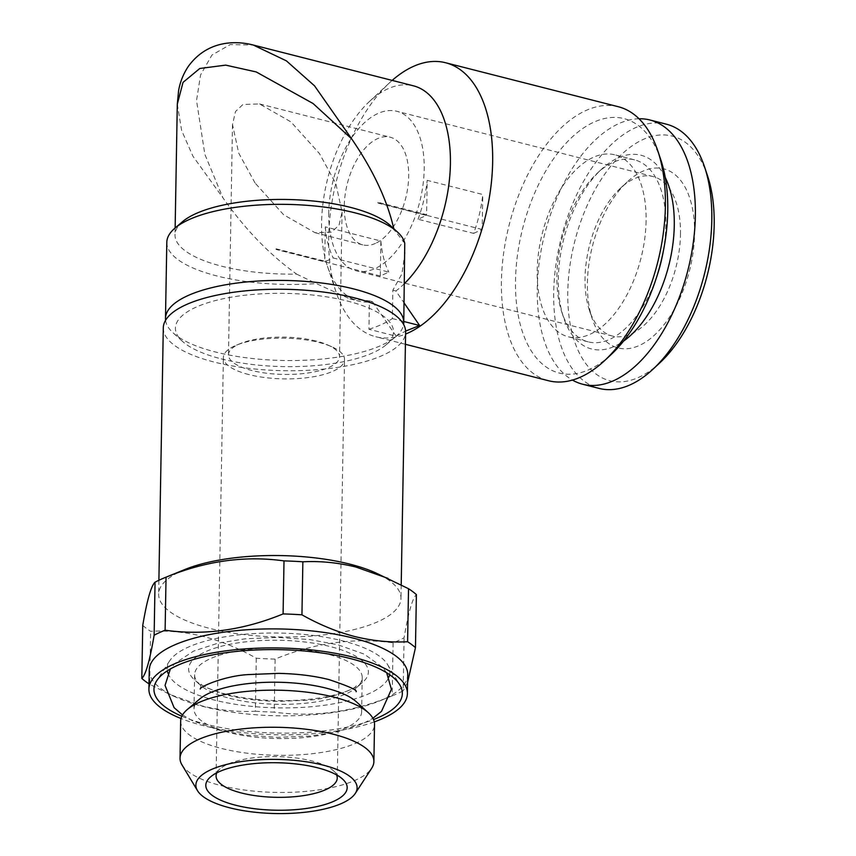 <?xml version="1.0" encoding="UTF-8"?>
<svg xmlns="http://www.w3.org/2000/svg" width="856" height="856" viewBox="0 0 856 856"><rect width="100%" height="100%" fill="white"/><g stroke="black" fill="none" stroke-linecap="round" stroke-linejoin="round"><path stroke-width="0.64" stroke-dasharray="4.28 3.21" d="M255.077 183.024L238.728 153.117L232.5 124.559L235.507 111.515L242.954 104.486L259.518 103.929L290.944 121.894L319.491 153.62L335.83 183.516L342.068 212.074L339.051 225.117L331.604 232.147L315.051 232.704L283.625 214.749L255.077 183.024M375.57 243.339A55.544 30.088 104.3 0 1 362.773 244.859A55.544 30.088 104.3 0 1 345.139 194.751A55.544 30.088 104.3 0 1 377.389 138.726A55.544 30.088 104.3 0 1 390.186 137.206A55.544 30.088 104.3 0 1 407.82 187.314A55.544 30.088 104.3 0 1 375.57 243.339M316.217 341.073A55.544 18.661 -179 0 0 240.536 343.491A55.544 18.661 -179 0 0 228.477 354.812A55.544 18.661 -179 0 0 251.803 370.477A55.544 18.661 -179 0 0 309.316 372.777A55.544 18.661 -179 0 0 339.543 356.749A55.544 18.661 -179 0 0 327.88 345.022A55.544 18.661 -179 0 0 316.217 341.073M248.829 374.564A60.594 20.351 1 0 1 223.384 357.466A60.594 20.351 1 0 1 236.534 345.118A60.594 20.351 1 0 1 319.095 342.486A60.594 20.351 1 0 1 331.828 346.787A60.594 20.351 1 0 1 344.54 359.584A60.594 20.351 1 0 1 311.563 377.068A60.594 20.351 1 0 1 248.829 374.564M216.836 772.818A60.594 20.351 1 0 1 220.185 768.731A60.594 20.351 1 0 1 311.787 760.931A60.594 20.351 1 0 1 333.38 770.7A60.594 20.351 1 0 1 336.579 774.915M181.846 716.237A124.206 41.719 -179 0 0 206.125 724.262A124.206 41.719 -179 0 0 373.537 719.575M389.63 674.71A111.387 37.418 -179 0 0 387.629 664.663A111.387 37.418 -179 0 0 343.106 640.973A111.387 37.418 -179 0 0 169.67 660.853A111.387 37.418 -179 0 0 167.327 670.837M167.947 673.212A111.387 37.418 -179 0 0 213.925 699.941A111.387 37.418 -179 0 0 388.924 677.064M181.986 764.9A96.942 32.56 -179 0 0 220.741 785.519A96.942 32.56 -179 0 0 371.697 768.217M180.669 721.073A96.942 32.56 -179 0 0 221.394 748.422A96.942 32.56 -179 0 0 321.77 752.435A96.942 32.56 -179 0 0 374.532 724.454M199.705 698.999A83.813 28.152 -179 0 0 194.012 708.939A83.813 28.152 -179 0 0 229.215 732.586A83.813 28.152 -179 0 0 316.003 736.053A83.813 28.152 -179 0 0 361.628 711.86A83.813 28.152 -179 0 0 356.289 701.727M229.815 698.346A83.813 28.152 -179 0 0 356.535 687.571A83.813 28.152 -179 0 0 362.216 677.631A83.813 28.152 -179 0 0 327.024 653.973A83.813 28.152 -179 0 0 240.226 650.507A83.813 28.152 -179 0 0 194.612 674.699A83.813 28.152 -179 0 0 199.951 684.832A83.813 28.152 -179 0 0 229.815 698.346M226.401 694.248A89.88 30.185 -179 0 0 362.281 682.681A89.88 30.185 -179 0 0 330.63 646.665A89.88 30.185 -179 0 0 223.748 645.67A89.88 30.185 -179 0 0 194.376 679.76A89.88 30.185 -179 0 0 226.401 694.248M163.293 327.88A121.178 40.703 -179 0 0 214.193 362.067A121.178 40.703 -179 0 0 339.671 367.085A121.178 40.703 -179 0 0 405.626 332.107M184.96 569.475A121.178 40.703 -179 0 0 158.649 594.16A121.178 40.703 -179 0 0 209.538 628.358A121.178 40.703 -179 0 0 335.028 633.365A121.178 40.703 -179 0 0 400.972 598.398A121.178 40.703 -179 0 0 375.538 572.803M149.244 670.098A129.256 43.421 -179 0 0 176.379 697.394A129.256 43.421 -179 0 0 203.535 706.575A129.256 43.421 -179 0 0 379.657 700.946A129.256 43.421 -179 0 0 407.724 674.614M374.275 721.897A129.256 43.421 1 0 1 203.193 725.599A129.256 43.421 1 0 1 181.023 718.516M142.749 625.394A146.429 49.188 -179 0 0 150.613 631.3C168.129 630.401 185.784 632.135 203.589 636.522C221.597 641.283 239.156 648.516 256.276 658.211A146.429 49.188 -179 0 0 275.129 659.099C314.441 642.845 353.763 637.42 393.097 642.824A146.429 49.188 -179 0 0 404.086 637.806C408.355 612.629 412.464 598.237 416.39 594.62M256.276 658.211L255.356 711.229C238.054 712.149 220.399 710.405 202.38 706.007L170.269 694.655L149.693 684.318L150.613 631.3M255.356 711.229A146.429 49.188 -179 0 0 274.209 712.128L275.129 659.099M393.097 642.824L392.176 695.842C352.865 712.096 313.542 717.521 274.209 712.128M392.176 695.842A146.429 49.188 -179 0 0 393.257 695.414A146.429 49.188 -179 0 0 403.155 690.824L404.086 637.806M407.584 682.478L403.155 690.824M694.558 233.934A92.405 50.055 -75.7 0 0 627.148 181.975A92.405 50.055 -75.7 0 0 587.398 282.855A92.405 50.055 -75.7 0 0 592.277 318.892A92.405 50.055 -75.7 0 0 651.694 337.564A92.405 50.055 -75.7 0 0 694.558 233.934M680.477 234.512A82.304 44.587 -75.7 0 0 653.064 176.539A82.304 44.587 -75.7 0 0 620.44 188.224A82.304 44.587 -75.7 0 0 585.033 278.082A82.304 44.587 -75.7 0 0 589.377 310.193A82.304 44.587 -75.7 0 0 612.447 336.055A82.304 44.587 -75.7 0 0 680.477 234.512M707.516 175.748A126.228 68.384 -75.7 0 0 626.335 150.249A126.228 68.384 -75.7 0 0 567.785 291.81A126.228 68.384 -75.7 0 0 659.869 362.805M666.396 124.184A136.329 73.851 -75.7 0 0 553.704 292.388A136.329 73.851 -75.7 0 0 599.114 388.41M639.004 118.759A136.329 73.851 -75.7 0 0 537.258 288.194A136.329 73.851 -75.7 0 0 572.45 380.075M663.325 251.172A93.914 50.879 -75.7 0 0 665.829 225.995A93.914 50.879 -75.7 0 0 634.542 159.847A93.914 50.879 -75.7 0 0 597.317 173.179A93.914 50.879 -75.7 0 0 556.914 275.718A93.914 50.879 -75.7 0 0 561.868 312.344A93.914 50.879 -75.7 0 0 588.19 341.865A93.914 50.879 -75.7 0 0 657.14 275.429M665.24 177.427A99.97 54.163 -75.7 0 0 601.34 169.424A99.97 54.163 -75.7 0 0 558.337 278.575A99.97 54.163 -75.7 0 0 563.612 317.576A99.97 54.163 -75.7 0 0 623.553 341.105M646.087 220.966A93.914 50.879 104.3 0 1 568.448 336.836A93.914 50.879 104.3 0 1 537.172 270.689A93.914 50.879 104.3 0 1 614.801 154.818A93.914 50.879 104.3 0 1 646.087 220.966M404.76 243.211L394.006 229.643A111.087 37.311 -179 0 0 390.079 225.299M182.553 221.672A111.087 37.311 -179 0 0 175.02 234.854A111.087 37.311 -179 0 0 221.672 266.195A111.087 37.311 -179 0 0 296.615 274.102C269.576 254.671 244.998 229.215 222.87 197.725L204.841 154.337L196.538 100.569L200.571 74.911L211.935 55.052L230.243 44.576L253.258 45.036M166.813 242.323A119.166 40.029 -179 0 0 216.857 275.942A119.166 40.029 -179 0 0 316.335 283.582L349.944 298.905L369.428 300.895L368.936 329.271L396.2 336.215L405.605 331.09M221.223 358.857A109.065 36.637 -179 0 0 386.11 344.829A109.065 36.637 -179 0 0 347.697 301.119A109.065 36.637 -179 0 0 217.991 299.921A109.065 36.637 -179 0 0 182.36 341.276A109.065 36.637 -179 0 0 221.223 358.857M165.583 320.283A119.166 40.029 -179 0 0 173.062 332.813A119.166 40.029 -179 0 0 215.53 352.019A119.166 40.029 -179 0 0 395.686 336.697A119.166 40.029 -179 0 0 403.604 324.435M393.803 228.691L394.006 229.643M177.299 104.154L181.611 130.401L192.868 156.124L222.87 197.725M618.289 106.722A141.379 76.591 -75.7 0 0 501.423 281.153A141.379 76.591 -75.7 0 0 548.514 380.738M392.166 80.4A141.379 76.591 -75.7 0 0 389.501 82.807A141.379 76.591 -75.7 0 0 328.683 237.166A141.379 76.591 -75.7 0 0 336.151 292.313A141.379 76.591 -75.7 0 0 375.773 336.74A141.379 76.591 -75.7 0 0 405.584 334.065M660.821 159.869A131.278 71.123 -75.7 0 0 576.398 133.354A131.278 71.123 -75.7 0 0 515.505 280.575A131.278 71.123 -75.7 0 0 611.28 354.405M404.984 252.723L401.945 273.813L392.851 290.205L392.358 318.571A119.166 40.029 1 0 1 368.936 329.271M369.428 300.895L372.478 301.676A111.087 60.177 104.3 0 1 358.578 301.098A111.087 60.177 104.3 0 1 327.441 266.195A111.087 60.177 104.3 0 1 321.578 222.86A111.087 60.177 104.3 0 1 369.364 101.575A111.087 60.177 104.3 0 1 413.405 85.814M296.615 274.102L316.335 283.582M328.757 212.823A82.304 44.587 -75.7 0 0 356.171 270.796A82.304 44.587 -75.7 0 0 424.202 169.253A82.304 44.587 -75.7 0 0 396.788 111.28A82.304 44.587 -75.7 0 0 328.757 212.823M404.449 283.571A111.087 60.177 104.3 0 1 395.9 290.976L404.107 302.949M396.2 336.215L372.478 301.676M392.851 290.205L395.9 290.976M392.358 318.571L403.786 321.481M149.008 683.869A146.429 49.188 -179 0 0 149.693 684.318M378.288 203.193L426.363 215.434L418.049 219.232L473.625 233.378A88.864 48.139 -75.7 0 0 482.773 194.515L427.208 180.359L426.609 214.674L377.967 202.284L377.956 202.947A100.987 33.919 1 0 1 378.288 203.193L377.967 202.284M473.625 233.378L482.163 229.483L482.773 194.515M482.163 229.483L377.956 202.947M418.049 219.232A88.864 48.139 -75.7 0 0 427.208 180.359M426.363 215.434A100.987 54.709 -75.7 0 0 426.609 214.674M276.071 248.796L324.713 261.176L325.312 226.872L380.888 241.018L380.278 275.996L388.817 272.09L333.241 257.945L324.938 261.733L276.863 249.492A100.987 33.919 1 0 1 276.06 249.449L276.071 248.796L276.863 249.492M380.888 241.018A88.864 48.139 -75.7 0 0 388.817 272.09M380.278 275.996L276.06 249.449M325.312 226.872A88.864 48.139 -75.7 0 0 333.241 257.945M324.713 261.176A100.987 54.709 -75.7 0 0 324.938 261.733M200.208 689.016L200.978 686.041L200.315 683.035C200.443 685.367 209.485 689.412 227.439 695.168C242.334 698.924 259.175 701 277.986 701.396L307.636 700.208C331.101 699.138 356.642 688.106 356.235 685.763L355.465 688.738L356.128 691.734M182.531 714.942L192.29 720.656L218.569 730.008L246.004 735.122L277.355 737.337L311.252 735.978L338.527 731.58L362.794 723.705L372.895 718.27M386.677 672.773L382.343 667.092L364.142 654.112L337.874 644.761L309.754 639.56L278.125 637.42L245.233 638.79L217.906 643.198L193.51 651.138L174.87 663.475L170.344 668.996M315.051 232.704L362.773 244.859M232.5 124.559L228.477 354.812M240.536 343.491L236.534 345.118M216.076 775.911L223.384 357.466M220.185 768.731L210.608 776.863M169.67 660.853L156.766 680.67M362.216 677.631L361.628 711.86M356.535 687.571L362.281 682.681M401.207 584.787L400.972 598.398M379.657 700.946L393.257 695.414M620.44 188.224L627.148 181.975M561.868 312.344L563.612 317.576M588.19 341.865L568.448 336.836M386.11 344.829L395.686 336.697M175.138 227.974L175.02 234.854M349.944 298.905L358.578 301.098M369.364 101.575L389.501 82.807M612.447 336.055L356.171 270.796M653.064 176.539L396.788 111.28M327.441 266.195L336.151 292.313M405.412 344.294L375.773 336.74M182.36 341.276L173.062 332.813M634.542 159.847L614.801 154.818M597.317 173.179L601.34 169.424M589.377 310.193L592.277 318.892M176.379 697.394L170.269 694.655M158.895 580.282L158.649 594.16M199.951 684.832L194.376 679.76M194.612 674.699L194.012 708.939M387.629 664.663L399.827 684.907M333.38 770.7L342.668 779.163M337.243 778.029L344.54 359.584M327.88 345.022L331.828 346.787M342.068 212.074L339.543 356.749M259.518 103.929L390.186 137.206"/><path stroke-width="1.28" d="M336.579 774.915A60.594 20.351 1 0 1 337.243 778.029A60.594 20.351 1 0 1 304.265 795.513A60.594 20.351 1 0 1 241.52 793.009A60.594 20.351 1 0 1 216.076 775.911A60.594 20.351 1 0 1 216.836 772.818M235.496 805.196A70.684 23.743 1 0 1 210.608 776.863A70.684 23.743 1 0 1 317.48 767.768A70.684 23.743 1 0 1 342.668 779.163A70.684 23.743 1 0 1 319.577 805.978A70.684 23.743 1 0 1 235.496 805.196M373.537 719.575A124.206 41.719 -179 0 0 399.827 684.907A124.206 41.719 -179 0 0 350.179 658.499A124.206 41.719 -179 0 0 156.766 680.67A124.206 41.719 -179 0 0 181.846 716.237M167.327 670.837A111.387 37.418 -179 0 0 167.947 673.212M229.74 807.818A80.624 27.082 -179 0 0 355.272 793.437A80.624 27.082 -179 0 0 323.236 765.146A80.624 27.082 -179 0 0 232.532 763.103A80.624 27.082 -179 0 0 197.511 790.677A80.624 27.082 -179 0 0 229.74 807.818M355.272 793.437L371.697 768.217A96.942 32.56 -179 0 0 373.89 761.54A96.942 32.56 -179 0 0 333.166 734.191A96.942 32.56 -179 0 0 232.789 730.179A96.942 32.56 -179 0 0 180.028 758.159A96.942 32.56 -179 0 0 181.986 764.9L197.511 790.677M373.89 761.54L374.532 724.454A96.942 32.56 -179 0 0 368.358 712.738A96.942 32.56 -179 0 0 333.819 697.105A96.942 32.56 -179 0 0 187.25 709.571A96.942 32.56 -179 0 0 180.669 721.073L180.028 758.159M368.358 712.738L356.289 701.727A83.813 28.152 -179 0 0 326.425 688.213A83.813 28.152 -179 0 0 199.705 698.999L187.25 709.571M401.207 584.787L405.626 332.107A121.178 40.703 -179 0 0 354.726 297.92A121.178 40.703 -179 0 0 229.248 292.902A121.178 40.703 -179 0 0 163.293 327.88L158.895 580.282M407.584 682.478L415.47 647.639L416.39 594.62A146.429 49.188 -179 0 0 408.526 588.714L375.538 572.803A121.178 40.703 -179 0 0 350.083 564.2A121.178 40.703 -179 0 0 184.96 569.475L164.962 577.618A146.429 49.188 -179 0 0 155.054 582.198C151.17 585.665 147.061 600.067 142.749 625.394L141.818 678.412C145.713 674.945 149.821 660.543 154.134 635.216L155.054 582.198M407.392 693.638L407.724 674.614A129.256 43.421 -179 0 0 353.432 638.148A129.256 43.421 -179 0 0 219.585 632.798A129.256 43.421 -179 0 0 149.244 670.098L148.912 689.123A129.256 43.421 1 0 1 219.254 651.812A129.256 43.421 1 0 1 353.1 657.162A129.256 43.421 1 0 1 407.392 693.638A129.256 43.421 1 0 1 374.275 721.897M387.95 578.367L355.839 567.014C338.034 562.638 320.379 560.894 302.864 561.803L301.943 614.822C319.267 624.591 336.825 631.824 354.63 636.511C372.649 640.909 390.304 642.653 407.595 641.733L408.526 588.714M415.47 647.639A146.429 49.188 -179 0 0 407.595 641.733M572.45 380.075A136.329 73.851 -75.7 0 0 582.658 384.226L599.114 388.41A136.329 73.851 -75.7 0 0 653.16 369.054L659.869 362.805A126.228 68.384 -75.7 0 0 714.182 224.978A126.228 68.384 -75.7 0 0 707.516 175.748L704.606 167.038A136.329 73.851 -75.7 0 0 666.396 124.184L649.95 120.001A136.329 73.851 -75.7 0 0 639.004 118.759M653.16 369.054A136.329 73.851 -75.7 0 0 711.807 220.217A136.329 73.851 -75.7 0 0 704.606 167.038M582.658 384.226A136.329 73.851 -75.7 0 0 695.361 216.022A136.329 73.851 -75.7 0 0 649.95 120.001M657.14 275.429A93.914 50.879 -75.7 0 0 663.325 251.172M623.553 341.105A99.97 54.163 -75.7 0 0 674.271 225.652A99.97 54.163 -75.7 0 0 665.24 177.427M403.604 324.435A119.166 40.029 -179 0 0 403.765 322.562L404.76 243.211A119.166 40.029 -179 0 0 397.516 232.072L390.079 225.299A111.087 37.311 -179 0 0 350.5 207.387A111.087 37.311 -179 0 0 182.553 221.672L174.892 228.188A119.166 40.029 -179 0 0 166.813 242.323L165.486 318.4A119.166 40.029 -179 0 0 165.583 320.283M397.516 232.072A119.166 40.029 -179 0 0 355.047 212.855A119.166 40.029 -179 0 0 174.892 228.188M403.765 322.562A119.166 40.029 -179 0 0 353.721 288.943A119.166 40.029 -179 0 0 230.328 284.01A119.166 40.029 -179 0 0 165.486 318.4M253.258 45.036L286.375 60.84L314.548 85.846L351.698 138.918C373.43 170.579 387.533 200.828 394.006 229.643M351.698 138.918L313.082 103.523L256.212 71.936L225.706 65.131L199.801 68.48L183.024 82.39L177.299 104.143L175.138 227.974M405.412 344.294L548.514 380.738A141.379 76.591 -75.7 0 0 604.561 360.665A141.379 76.591 -75.7 0 0 665.38 206.307A141.379 76.591 -75.7 0 0 657.911 151.159A141.379 76.591 -75.7 0 0 618.289 106.722L445.559 62.734A141.379 76.591 -75.7 0 0 392.166 80.4M405.584 334.065A141.379 76.591 -75.7 0 0 492.649 162.319A141.379 76.591 -75.7 0 0 445.559 62.734M604.561 360.665L611.28 354.405A131.278 71.123 -75.7 0 0 667.755 211.079A131.278 71.123 -75.7 0 0 660.821 159.869L657.911 151.159M177.299 104.154L178.583 90.79C180.081 82.101 183.28 74.044 188.181 66.597C206.606 41.067 234.298 39.9 254.382 45.315L413.405 85.814A111.087 60.177 104.3 0 1 450.406 164.052A111.087 60.177 104.3 0 1 404.449 283.571M405.605 331.09L419.622 325.515L404.107 302.949M403.786 321.481L419.622 325.515M301.943 614.822A146.429 49.188 -179 0 0 283.09 613.923L284.01 560.905C245.084 555.448 205.75 560.873 166.043 577.19L165.112 630.209C204.049 635.666 243.371 630.23 283.09 613.923M165.112 630.209A146.429 49.188 -179 0 0 154.134 635.216M141.818 678.412A146.429 49.188 -179 0 0 149.008 683.869M302.864 561.803A146.429 49.188 -179 0 0 284.01 560.905M166.043 577.19A146.429 49.188 -179 0 0 164.962 577.618M181.023 718.516A129.256 43.421 1 0 1 148.912 689.123M388.924 677.064A111.387 37.418 -179 0 0 389.63 674.71M356.128 691.734C357.487 690.171 348.445 686.127 329.004 679.6C314.109 675.844 297.267 673.768 278.457 673.372L248.807 674.56C225.342 675.63 199.801 686.662 200.208 689.016M170.344 668.996L165.037 685.41L174.1 707.677L182.531 714.942M372.895 718.27L381.498 711.379L391.406 689.358L386.677 672.773"/></g></svg>
